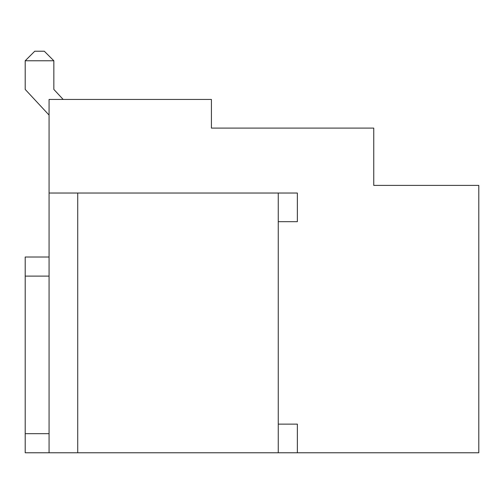 <?xml version="1.0" encoding="UTF-8"?>
<svg xmlns="http://www.w3.org/2000/svg" width="504" height="504" viewBox="0 0 504 504"><rect width="100%" height="100%" fill="white"/><g stroke="black" fill="none" stroke-linecap="round" stroke-linejoin="round"><path stroke-width="0.76" d="M49.071 257.015L49.071 99.445L211.415 99.445L211.415 128.098L373.754 128.098L373.754 185.39L478.8 185.39L478.8 452.775L25.2 452.775L25.2 257.015L49.071 257.015L49.071 452.775M49.071 193.032L278.258 193.032L278.258 452.775M278.258 221.678L297.36 221.678L297.36 193.032L278.258 193.032M77.723 193.032L77.723 452.775M297.36 452.775L297.36 424.129L278.258 424.129M450.154 185.39L373.754 185.39L373.754 166.295M49.071 115.082L25.2 89.422L25.2 60.77L34.751 51.225L44.302 51.225L53.846 60.77L53.846 89.422L63.176 99.445M53.846 60.77L25.2 60.77M49.071 276.11L25.2 276.11M49.071 433.679L25.2 433.679"/></g></svg>
